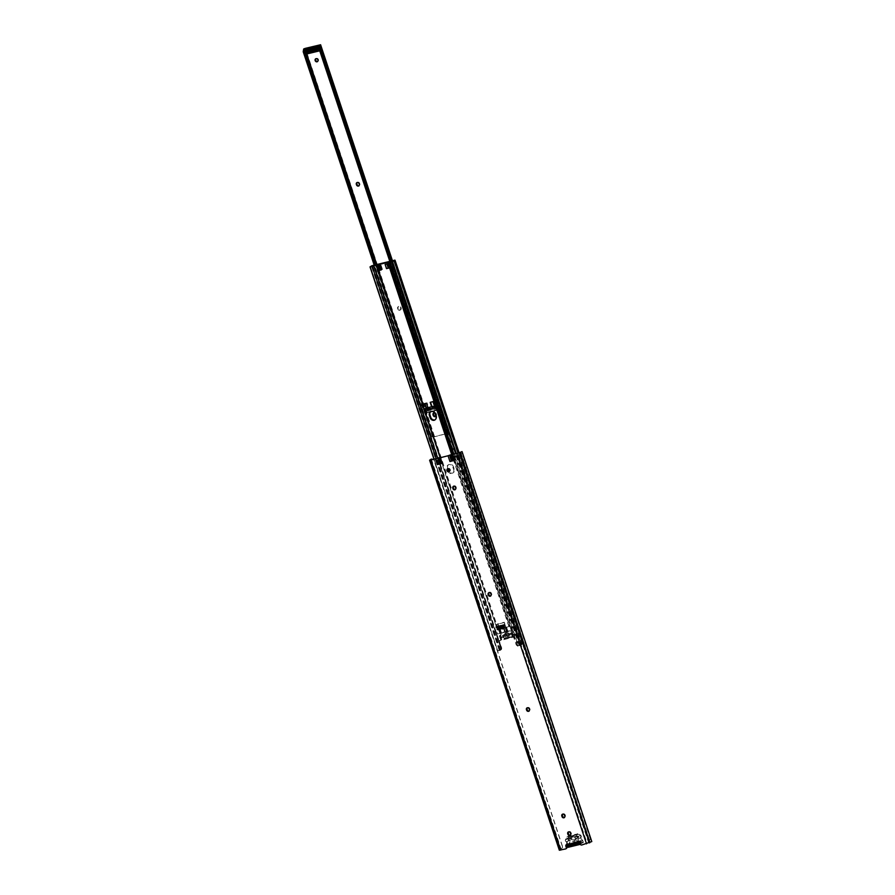 <?xml version="1.0" encoding="UTF-8"?>
<svg xmlns="http://www.w3.org/2000/svg" width="895" height="895" viewBox="0 0 895 895"><rect width="100%" height="100%" fill="white"/><g stroke="black" fill="none" stroke-linecap="round" stroke-linejoin="round"><path stroke-width="0.67" stroke-dasharray="4.47 3.36" d="M440.922 463.375L437.263 464.393L435.406 458.811M441.425 463.252L439.546 457.692L441.425 463.252M437.263 464.393L439.557 463.834M453.25 460.5L450.095 461.272L448.238 455.689M455.6 459.94L453.743 454.358M453.25 460.511L451.472 455.018M450.095 461.272L451.684 460.891M447.813 468.723A1.667 1.398 60 0 1 450.308 469.595A1.667 1.398 60 0 1 449.424 471.508M453.62 486.164A1.667 1.398 60 0 1 456.114 487.048L456.293 487.607A1.667 1.398 60 0 1 455.41 489.52M489.006 592.535A1.667 1.398 60 0 1 491.5 593.419L491.679 593.978A1.667 1.398 60 0 1 490.796 595.891M527.334 707.777A1.667 1.398 60 0 1 529.829 708.65L530.019 709.209A1.667 1.398 60 0 1 529.135 711.122M562.72 814.148A1.667 1.398 60 0 1 565.215 815.021L565.405 815.58A1.667 1.398 60 0 1 564.521 817.493M568.616 831.869A1.667 1.398 60 0 1 571.111 832.753L571.301 833.312A1.667 1.398 60 0 1 570.417 835.225M578.673 841.401L578.047 841.759A1.488 1.242 60 0 1 578.617 841.412L578.673 841.401A1.488 1.242 60 0 1 580.363 842.497L580.71 843.549A1.488 1.242 -120 0 0 582.399 844.645L587.165 843.482L457.423 453.463M567.318 844.164L566.68 844.522A1.488 1.242 60 0 1 567.251 844.175L567.318 844.164A1.488 1.242 60 0 1 569.007 845.26L568.817 844.701L577.678 842.542L577.857 843.101M565.461 848.975L560.617 849.825L430.998 459.84M498.895 627.16L498.895 625.773L498.895 627.16L497.531 627.787L497.105 626.534L500.07 625.806L501.122 628.458L500.518 629.006M504.355 624.766L504.959 625.65L501.715 626.768L501.401 625.493L504.355 624.766L504.802 627.708L504.165 628.111M502.084 628.055L501.737 626.847M460.791 452.143L590.096 842.363L591.785 841.636L590.487 839.432L589.436 839.879L590.096 842.363L587.165 843.482M589.167 842.766L459.426 452.747M460.354 452.333L461.082 454.045L462.133 453.597L462.044 451.617M589.436 839.879L461.082 454.045M590.487 839.432L462.133 453.597M430.931 459.65L560.673 849.668L562.317 848.001L562.463 846.245L562.407 847.789L559.409 850.093L429.667 460.086L559.364 850.183L429.622 460.164M562.463 846.245L434.12 460.41L433.001 459.392M433.314 459.325L434.12 460.41M562.373 846.457L434.03 460.623M578.45 843.593L580.553 842.385L580.128 841.121L577.678 842.542M569.231 845.954L572.655 844.186L572.241 842.922L579.87 841.076L580.296 842.329L572.655 844.186M572.241 842.922L568.817 844.701M499.488 626.164L500.585 627.037L499.88 627.216M499.891 627.227L501.569 626.478L499.309 627.026M504.131 625.034L504.78 626.019L504.142 626.176M504.142 626.198L505.138 625.65L504.724 624.374L504.959 625.65M498.895 625.773L501.055 625.236L500.07 625.806M498.481 625.907L497.105 626.534M501.055 625.236L501.569 626.478M502.699 626.198L502.375 624.923L501.401 625.493M502.375 624.923L504.545 624.397M571.2 838.425A0.895 0.75 60 0 1 571.648 837.407L577.521 835.975A0.895 0.75 60 0 1 578.069 837.653L572.207 839.085A0.895 0.75 60 0 1 571.2 838.425M568.146 840.192A0.895 0.75 60 0 1 568.593 839.174L574.456 837.742A0.895 0.75 60 0 1 575.015 839.42L569.153 840.841A0.895 0.75 60 0 1 568.146 840.192M580.71 843.549L580.083 843.907L579.199 841.624A1.924 1.611 60 0 1 577.689 839.23A1.108 0.929 60 0 1 577.89 838.794A1.108 0.929 -120 0 0 577.521 837.105L576.1 836.176L566.233 838.57L565.595 840.002A1.108 0.929 -120 0 0 566.322 841.602L566.434 841.837A1.488 1.242 60 0 1 565.472 839.711L566.871 837.071L569.03 836.4L571.883 836.87L575.429 834.845L577.834 836.702A1.488 1.242 60 0 1 578.315 838.951L581.023 837.384A1.488 1.242 -120 0 0 580.531 835.147L577.342 833.737L574.165 835.438L569.063 835.751L568.18 838.145A1.488 1.242 -120 0 0 569.142 840.271L569.377 839.834A1.108 0.929 60 0 1 568.649 838.235L569.388 836.601L578.942 834.274L580.575 835.337A1.108 0.929 60 0 1 580.944 837.026A1.108 0.929 -120 0 0 580.754 837.463A1.924 1.611 -120 0 0 582.253 839.857L582.936 842.352L570.965 845.272L570.003 842.833A1.924 1.611 -120 0 0 569.813 840.125A1.108 0.929 -120 0 0 569.377 839.834M575.317 834.341L574.165 835.438M566.871 837.071L569.063 835.751L566.871 837.071M568.817 845.954L568.571 844.768L571.86 843.437A1.488 1.242 60 0 1 574.299 842.833L577.778 842.519M577.879 843.851L569.007 846.01M580.911 840.741L581.336 841.994L572.106 844.231L571.625 843L574.914 841.669A1.488 1.242 60 0 1 577.365 841.076L580.911 840.741L577.857 842.497M498.772 628.693L500.663 628.234L500.249 625.773L496.456 626.69L501.234 625.202L501.647 626.455L496.882 627.943L498.403 627.574L498.28 628.972M496.882 627.943L497.575 630.035L506.078 627.675L497.575 630.035M503.907 626.254L505.429 625.862L506.122 627.954M501.961 626.724L502.375 627.809L504.153 627.003M501.222 625.527L501.636 626.791L502.621 626.22L502.207 624.956L505.015 624.609L502.207 624.956M504.31 622.517L495.763 624.598L504.265 622.226L505.015 624.609M495.763 624.598L496.456 626.69M504.959 624.318L504.265 622.226L504.959 624.318M505.429 625.862L502.621 626.22M506.078 627.675L505.373 625.571L506.078 627.675M500.249 625.773L501.234 625.202M500.663 627.026L501.647 626.455M503.907 632.452A4.665 0.604 -18.4 0 0 503.549 632.552L505.776 632.015A4.665 0.604 -18.4 0 0 505.496 632.071L503.907 632.452L502.52 628.268A4.665 0.604 -18.4 0 0 502.151 628.368L500.115 628.861A6.869 0.895 161.6 0 1 503.896 627.731L510.754 626.22L512.141 630.416L497.486 633.973L496.098 629.789L503.896 627.731A6.869 0.895 161.6 0 1 506.413 627.328L504.377 627.831A4.665 0.604 -18.4 0 0 504.098 627.876L502.52 628.268M504.78 632.217L503.382 628.033M495.327 630.237L496.714 634.421L501.513 633.045A6.869 0.895 161.6 0 1 505.295 631.915A6.869 0.895 161.6 0 1 507.801 631.523A6.869 0.895 161.6 0 1 508.002 631.523L506.827 631.915A4.665 0.604 -18.4 0 0 505.776 632.015L511.369 630.852L509.982 626.668L506.413 627.328A6.869 0.895 161.6 0 1 506.604 627.339L505.429 627.719A4.665 0.604 -18.4 0 0 504.377 627.831L502.151 628.368A4.665 0.604 -18.4 0 0 500.193 628.995L499.589 629.051A6.869 0.895 161.6 0 1 500.115 628.861L496.098 629.789M500.372 649.983L501.155 648.495A2.226 2.148 101.9 0 0 501.166 647.029L500.831 646.962A2.226 2.148 -78.1 0 1 500.831 648.405L499.634 649.826L501.357 649.658L501.748 648.215L499.309 640.887L501.737 639.724L514.278 636.837L517.019 644.512L518.35 645.81L517.724 646.179L522.523 644.266L522.344 643.169L395.12 260.702L521.807 641.86L520.577 642.308L394.203 262.403L395.433 261.955M510.631 634.454L510.083 633.168L510.676 634.41L509.68 635.002L510.105 636.255L509.468 636.625L508.628 634.107A1.331 0.705 76.3 0 0 509.579 635.036A1.331 0.705 76.3 0 0 509.68 635.002L507.98 635.718A1.633 1.365 60 0 1 505.339 636.356L503.426 636.535L503.035 635.26L509.266 633.75L509.68 635.002L510.776 634.398L509.042 635.114A1.633 1.365 60 0 1 506.391 635.752L504.478 635.931L504.053 634.644L505.787 633.928A1.633 1.365 60 0 1 508.438 633.291L510.34 633.112L510.776 634.398M503.874 637.766L503.449 636.513A1.331 0.705 -103.7 0 1 503.348 636.558A1.331 0.705 -103.7 0 1 502.408 635.629L503.236 638.135L504.288 638.046L503.661 638.415L509.915 636.681L504.288 638.046M496.714 634.421L497.486 633.973M517.724 646.179L516.247 644.948L513.685 637.397L512.488 637.318L498.571 641.077L500.976 648.662L500.014 650.486L500.943 649.994M501.513 633.045L503.549 632.552A4.665 0.604 -18.4 0 0 501.592 633.179L500.987 633.235A6.869 0.895 161.6 0 1 501.513 633.045M520.577 642.308L521.136 643.639L518.395 645.798L390.623 261.709M436.268 405.927L437.017 405.815L435.395 400.837L437.017 405.726L435.183 406.05A8.447 1.108 161.6 0 1 432.419 406.867L436.268 405.927L509.591 626.343M423.894 408.993L428.739 407.762A8.447 1.108 161.6 0 1 426.825 408.075L423.727 409.049L497.217 629.409M499.634 649.826L497.799 650.967L433.986 459.157L497.777 651.001L434.131 459.124M499.164 650.117L371.447 266.184M500.831 648.405L373.595 265.927A2.226 2.148 -78.1 0 1 374.457 267.057L374.792 267.124A2.226 2.148 101.9 0 0 373.909 265.983L372.723 265.793M500.831 646.962L374.457 267.057M501.166 647.029L374.792 267.124M501.155 648.495L373.909 265.983M500.607 650.128L372.589 265.759M497.944 650.978L501.357 649.658L373.662 265.793M498.537 641.335L499.623 640.395L498.571 641.077L437.689 458.072M427.105 402.873A8.447 1.108 161.6 0 1 425.203 403.197L422.104 404.16L427.105 402.873L428.739 407.762M422.104 404.16L423.727 409.049M430.853 411.521A3.524 2.954 60 0 1 431.155 411.308A3.524 2.954 60 0 1 435.82 413.658L436.57 415.895A3.524 2.954 60 0 1 435.429 419.643A3.524 2.954 60 0 1 435.093 419.811M447.869 468.711L447.713 468.253A3.524 2.954 60 0 1 448.854 464.494A3.524 2.954 60 0 1 453.519 466.843L454.257 469.081A3.524 2.954 60 0 1 453.116 472.828A3.524 2.954 60 0 1 448.966 471.52M437.017 405.815L435.395 400.826L433.56 401.161A8.447 1.108 161.6 0 1 430.786 401.978L435.395 400.926M430.786 401.978L432.419 406.867M377.612 266.274L381.057 265.222L379.872 265.2L381.259 269.384L379.256 270.077M379.872 265.2L377.869 265.893L379.435 265.625L380.822 269.809L382.456 269.406L381.259 269.384M385.118 264.45L389.683 262.817L385.219 264.215L388.732 263.365L390.119 267.549L389.426 267.717M389.392 267.627L388.24 268.008M520.163 645.071L392.402 261.016M393.464 260.646L394.203 262.403M393.889 261.127L521.304 644.008L393.834 260.825M519.794 645.261L522.523 644.266L521.807 641.86M521.93 644.59L458.262 453.206M520.219 645.519L456.405 453.709M519.782 645.675L455.958 453.821M447.78 470.714L447.824 470.848A3.524 2.954 -120 0 0 452.49 473.198A3.524 2.954 -120 0 0 453.62 469.439L452.881 467.212A3.524 2.954 -120 0 0 448.216 464.863A3.524 2.954 -120 0 0 447.075 468.622L447.466 469.785M389.045 263.175L390.444 267.37M389.683 262.817L391.07 267.001M388.307 263.141L389.705 267.337M378.495 265.524L379.894 269.719M376.918 266.441L377.556 266.072M388.094 263.723L388.732 263.365M389.493 267.918L390.119 267.549M422.608 403.947L424.241 408.836M511.369 630.852L512.141 630.416M509.982 626.668L510.754 626.22M507.297 631.982L505.899 627.798M507.801 631.725L506.402 627.54M506.604 632.15L505.216 627.966M506.727 632.004L505.339 627.82M506.827 631.915L505.429 627.719M505.496 632.071L504.098 627.876M501.592 633.179L500.193 628.995M501.245 633.336L499.846 629.151M500.674 633.593L499.287 629.409M499.981 633.761L498.593 629.577M500.283 633.559L498.895 629.364M500.987 633.235L499.589 629.051M505.295 631.915L503.896 627.731M508.002 631.523L506.604 627.339M504.4 635.965L504.467 634.533L504.4 635.965L503.449 636.513L503.001 635.249L504.735 634.544A1.633 1.365 60 0 1 507.375 633.895L509.289 633.716L509.725 635.014L504.478 635.931M510.508 634.421L504.881 635.786M510.217 633.19L509.266 633.75M504.467 634.533L510.083 633.168M503.986 634.712L503.035 635.26M426.479 403.242A8.447 1.108 161.6 0 1 424.566 403.555L421.981 404.316L423.603 409.205L423.022 409.44L423.961 409.149M421.981 404.316L421.4 404.551L423.022 409.44M421.4 404.551L422.339 404.26M434.198 401.385L432.923 401.531A8.447 1.108 161.6 0 1 430.159 402.347M434.769 401.307L436.391 406.073L435.764 406.084M435.82 406.263L436.391 406.185M436.391 406.073L434.757 401.195L436.391 406.095M500.887 637.755A1.477 1.231 60 0 1 500.092 635.36L502.129 633A1.488 1.242 60 0 1 502.677 632.664L507.98 631.378A1.488 1.242 60 0 1 508.651 631.422L511.828 632.508A1.477 1.231 60 0 1 512.622 634.902L510.597 637.251A1.488 1.242 60 0 1 510.049 637.587L504.746 638.885A1.488 1.242 60 0 1 504.064 638.84L500.887 637.755L501.95 637.15A1.477 1.231 60 0 1 501.144 634.745L503.18 632.396A1.488 1.242 60 0 1 503.728 632.06L509.031 630.774A1.488 1.242 60 0 1 509.702 630.807L512.88 631.892A1.477 1.231 60 0 1 513.685 634.298L511.649 636.647A1.488 1.242 60 0 1 511.101 636.983L505.798 638.269A1.488 1.242 60 0 1 505.127 638.236L501.95 637.15M503.001 635.249L504.053 634.644M505.339 636.356L506.391 635.752M507.98 635.718L509.042 635.114M508.181 635.383L509.244 634.779M509.289 633.716L510.34 633.112M507.756 634.096L508.807 633.481M507.375 633.895L508.438 633.291M504.735 634.544L505.787 633.928M316.013 58.667A1.667 1.398 60 0 1 318.475 59.573A1.667 1.398 60 0 1 317.635 61.475M397.827 309.043A1.667 1.398 -120 0 0 400.58 308.383L400.389 307.824A1.667 1.398 -120 0 0 397.637 308.484L397.827 309.043L398.197 308.16A1.667 1.398 60 0 1 400.949 307.5L401.139 308.059A1.667 1.398 60 0 1 398.387 308.719M435.865 416.063A1.667 1.398 -120 0 0 435.954 414.754L435.775 414.195A1.667 1.398 -120 0 0 434.701 413.02M392.167 261.105L449.626 432.911L447.12 433.695L446.818 431.837L449.693 432.822L432.609 437.084L430.909 435.63L433.135 437.096L448.429 433.225L447.69 433.56L318.575 45.511M318.251 47.994L307.556 50.59L308.395 53.096L308.954 52.76L308.115 50.254A1.186 0.627 -103.7 0 1 307.925 51.697L318.609 49.091L318.251 47.994L317.222 48.576L317.591 49.684L318.609 49.091A1.186 0.627 76.3 0 0 318.799 47.659L319.638 50.165L319.079 50.489L318.609 49.091M319.079 50.489L308.809 53.364L318.889 50.914M437.633 406.878L437.733 405.155L438.561 407.661A1.186 0.627 76.3 0 0 437.722 406.833A1.186 0.627 76.3 0 0 437.633 406.878L426.937 409.474L427.307 410.581L438.002 407.975L437.633 406.878L436.615 407.46L436.984 408.567L438.002 407.975M426.479 408.075L426.937 409.474A1.186 0.627 -103.7 0 1 427.038 409.44A1.186 0.627 -103.7 0 1 427.877 410.268L426.602 407.684L437.308 404.876L426.669 407.65M433.247 437.096L432.643 437.107L303.618 49.303M357.206 182.49A1.667 1.398 60 0 1 359.667 183.397L359.857 183.956A1.667 1.398 60 0 1 359.007 185.858M433.862 412.953A1.667 1.398 60 0 1 436.335 413.87L436.525 414.419A1.667 1.398 60 0 1 435.675 416.332M447.589 431.58L391.048 261.608M446.818 431.837L390.242 261.787M447.668 433.583L389.94 261.81M375.9 265.032L433.683 436.984L376.426 264.864M306.314 54.092L304.893 49.829M305.71 54.047L304.445 50.254M431.245 435.63L374.636 265.457M430.909 435.63L374.334 265.558M425.919 410.067L426.423 411.197L425.919 410.067L426.937 409.474L427.284 410.604L438.035 407.997L437.028 405.547L438.002 405.513L439.165 409.004L425.024 412.83L439.758 409.306L438.83 405.345L439.803 409.295L432.352 411.387M436.984 408.567L436.133 407.639L426.054 410.089M306.907 52.279L307.925 51.697M306.537 51.183L307.556 50.59L308.529 53.018L307.556 53.051L306.392 49.561L318.463 46.954M426.288 411.163L436.805 408.702L436.424 407.549L425.673 410.167L426.054 411.32M426.423 411.197L436.503 408.746M306 54.147L306.84 53.23L305.173 49.941L306.101 49.314M305.452 49.482L306.84 53.23L307.556 53.051M319.761 50.086L318.273 46.361L319.28 46.439L320.432 49.93L318.821 50.735L320.6 49.919L319.437 46.428L318.262 46.35M308.081 51.686L318.821 48.956L318.911 50.489M318.463 49.158L318.273 47.961L306.291 51.283M308.439 51.474L308.932 52.973L319.314 50.456L308.529 53.018M318.273 47.961L317.043 48.677M318.654 49.113L317.423 49.818M307.902 51.731L306.862 52.324M426.445 407.997L424.666 408.489L426.647 408.075L427.083 409.407L437.823 406.688L437.319 405.189L426.937 407.706L427.441 409.205L427.541 407.885L424.801 408.411L438.002 405.513M425.785 408.489L426.893 412.427L439.098 409.462M427.083 409.407L425.673 410.167M426.937 407.706L438.371 405.122L439.176 409.586M438.035 407.997L436.805 408.702M437.655 406.845L436.424 407.549M430.517 411.834L425.494 413.065L426.233 412.159L425.08 408.668L425.74 412.349L426.893 412.427M442.499 463.006L440.676 457.524M441.347 463.263L439.501 457.714M441.257 463.286L439.423 457.759M438.091 464.158L436.234 458.564M440.653 463.286L438.796 457.703M441.895 462.916L497.329 629.554M441.985 462.894L440.127 457.311M452.982 460.22L451.125 454.638M451.058 460.925L449.2 455.342M453.071 460.198L451.214 454.615M453.933 460.052L452.076 454.47M455.018 460.041L453.161 454.447M561.322 849.769L431.58 459.739M581.761 845.003L582.399 844.645M560.628 849.791L430.898 459.829L560.617 849.825M588.697 842.967L458.956 452.948M568.437 845.585L569.007 845.26M571.278 843.28L571.692 844.533M566.625 844.544L567.251 844.175M579.725 842.866L580.363 842.497M577.98 841.781L578.617 841.412M500.495 628.827L501.122 628.458M504.165 628.077L504.802 627.708M570.484 833.111L571.111 832.753M570.663 833.67L571.301 833.312M564.588 815.39L565.215 815.021M564.767 815.949L565.405 815.58M529.202 709.019L529.829 708.65M529.381 709.578L530.019 709.209M490.863 593.788L491.5 593.419M491.053 594.336L491.679 593.978M455.477 487.417L456.114 487.048M455.667 487.976L456.293 487.607M577.89 838.794L578.315 838.951A0.738 0.627 -120 0 0 578.192 839.241A1.555 1.309 -120 0 0 579.401 841.177L582.108 839.611A1.555 1.309 60 0 1 580.9 837.675A0.738 0.627 60 0 1 581.023 837.384L580.944 837.026M579.199 841.624L579.401 841.177A0.738 0.627 60 0 1 579.949 841.714L582.656 840.148A0.738 0.627 -120 0 0 582.108 839.611L582.253 839.857M568.593 839.174L571.648 837.407M566.725 844.511A0.738 0.627 60 0 1 566.882 844.22A1.555 1.309 -120 0 0 566.736 842.027A0.738 0.627 -120 0 0 566.434 841.837L569.142 840.271A0.738 0.627 60 0 1 569.433 840.461A1.555 1.309 60 0 1 569.589 842.654A0.738 0.627 -120 0 0 569.466 843.358L570.059 845.171A0.738 0.627 -120 0 0 570.909 845.719L582.88 842.81A0.738 0.627 -120 0 0 583.26 841.96L582.522 840.125M577.689 839.23L580.754 837.463M566.322 841.602A1.108 0.929 60 0 1 566.759 841.893L569.813 840.125M566.882 844.5L570.003 842.833M566.77 844.969L569.947 843.179M567.374 846.782A0.738 0.627 60 0 1 567.363 846.726L570.54 844.992M568.124 847.296A0.738 0.627 60 0 0 568.202 847.285L570.965 845.272M579.468 841.893L580.553 843.526A0.738 0.627 60 0 1 580.307 844.309L582.936 842.352M580.072 843.694L583.126 841.938M580.307 844.309A0.738 0.627 60 0 1 580.284 844.332L583.305 841.915L581.012 838.425L580.575 835.337M577.521 837.105L580.609 835.136L579.043 834.118M575.675 834.934L577.711 833.76M575.429 834.845L577.342 833.737M569.276 836.489L571.312 835.303M569.03 836.4L570.943 835.292M565.595 840.002L568.649 838.235M566.759 841.893A1.924 1.611 60 0 1 567.038 844.5M578.237 842.754L581.291 840.987M574.646 843.28L577.711 841.513M574.4 843.112L577.454 841.356M574.299 842.833L577.365 841.076M571.86 843.437L574.914 841.669M571.95 843.716L575.015 841.949M571.838 843.963L574.892 842.195M568.638 844.746L571.692 842.978M568.459 845.126L571.525 843.358M568.672 845.753L571.726 843.985M569.052 845.999L572.106 844.231M578.394 843.694L581.336 841.994M578.45 843.381L581.504 841.613M574.456 837.742L577.521 835.975M575.015 839.42L578.069 837.653M569.153 840.841L572.207 839.085M566.714 844.969L566.669 842.05L565.394 840.83L566.099 838.268M504.086 622.238L504.78 624.33M497.609 623.849L498.302 625.941M497.956 623.737L498.649 625.829M505.205 625.594L505.899 627.686M499.074 627.082L499.768 629.174M498.728 627.194L499.421 629.286M508.953 626.713L451.673 454.515M509.132 626.679L451.852 454.492M497.575 629.476L440.295 457.278M513.115 636.96L510.978 630.539M501.737 639.724L499.6 633.302M513.808 636.837L511.671 630.416M500.741 640.014L498.604 633.593M512.656 637.296L510.519 630.874M512.488 637.318L510.351 630.897M502.408 635.629L508.628 634.107M501.111 640.093L498.974 633.671M500.853 640.16L498.716 633.738M510.273 626.231L436.95 405.815M498.213 629.118L424.89 408.702M372.085 266.207L499.891 650.296M422.272 404.104L375.989 264.998M423.257 403.813L376.985 264.707M434.646 401.049L388.363 261.944M381.057 265.222L382.456 269.406M385.219 264.215L386.606 268.399M435.328 400.926L389.056 261.821M517.746 645.675L390.041 261.81M519.1 645.631L391.339 261.53M519.201 645.586L391.439 261.497M517.757 646.168L453.933 454.302M513.685 637.397L452.836 454.459M499.969 650.486L436.133 458.598M388.352 263.343L389.739 267.538M386.875 263.622L388.262 267.806M385.376 264.159L386.774 268.355M379.39 265.614L380.778 269.798M380.968 265.233L382.355 269.429M380.565 265.155L381.952 269.339M425.203 403.197L426.825 408.075M433.56 401.161L435.183 406.05M500.976 648.662L501.748 648.215M516.247 644.948L517.019 644.512M513.808 637.62L514.58 637.173M513.506 637.274L514.278 636.837M452.881 467.212L453.519 466.843M447.075 468.622L447.713 468.253M453.62 469.439L454.257 469.081M435.194 414.027L435.82 413.658M435.932 416.253L436.57 415.895M502.129 633L503.18 632.396M502.677 632.664L503.728 632.06M500.092 635.36L501.144 634.745M504.064 638.84L505.127 638.236M504.746 638.885L505.798 638.269M510.049 637.587L511.101 636.983M510.597 637.251L511.649 636.647M512.622 634.902L513.685 634.298M511.828 632.508L512.88 631.892M508.651 631.422L509.702 630.807M507.98 631.378L509.031 630.774M504.523 634.879L505.585 634.264M504.959 636.166L506.011 635.562M434.053 436.715L376.84 264.741M306.728 53.991L305.262 49.572M448.35 433.236L319.269 45.197M434.467 436.424L305.374 48.352M318.799 47.659L308.115 50.254M427.877 410.268L438.561 407.661M449.066 432.878L319.974 44.806M448.35 433.269L319.258 45.197M433.84 436.805L376.627 264.797M306.515 54.036L305.072 49.717M433.695 436.973L432.878 436.984M435.954 414.754L436.525 414.419M435.775 414.195L436.335 413.87M400.58 308.383L401.139 308.059M400.389 307.824L400.949 307.5M397.637 308.484L398.197 308.16M359.287 184.28L359.857 183.956M359.108 183.721L359.667 183.397M320.488 49.986L318.967 46.193L320.488 49.986M319.627 50.444L320.22 50.12L318.698 46.316M304.524 50.422L305.229 49.617M308.439 53.264L306.101 53.61L305.005 49.773M306.526 53.89L305.687 53.913M306.705 53.756L305.139 49.695M309.301 52.447L309.032 51.653L318.81 49.281M437.778 405.401L423.906 409.295L424.487 408.948L426.109 412.684M424.532 408.623L425.919 412.808M423.906 409.295L425.494 413.065L423.906 409.295M438.091 405.245L439.523 409.418L438.74 409.843L437.353 405.648L438.74 409.843L432.363 411.398M437.308 405.513L437.577 406.308L427.799 408.679M439.523 409.418L439.993 408.836L438.83 405.345L436.849 405.469M424.711 408.5L423.861 409.339L425.024 412.83L430.517 411.845M442.41 463.095L440.553 457.502M449.133 471.743L449.771 471.374M566.345 844.656L566.982 844.287M577.7 841.893L578.338 841.524M580.228 841.043L580.642 842.296M500.383 629.241L501.01 628.872M504.03 628.346L504.657 627.988M568.269 832.003L568.907 831.634M570.126 835.449L570.764 835.091M562.373 814.271L563.011 813.913M564.23 817.728L564.857 817.359M526.987 707.911L527.625 707.542M528.844 711.357L529.482 710.988M488.659 592.669L489.285 592.311M490.516 596.126L491.142 595.757M453.273 486.298L453.899 485.94M455.13 489.755L455.756 489.386M447.466 468.857L448.104 468.488M568.426 839.241L571.48 837.474M573.46 835.337L575.384 834.229M571.883 836.87L574.769 835.203M567.061 836.892L568.985 835.785M572.341 841.848L575.395 840.081M571.883 843.951L574.937 842.184M568.571 844.768L571.625 843M578.338 843.739L581.392 841.971M575.183 839.353L578.237 837.586M499.276 650.173L371.503 266.083M522.624 643.762L459.124 452.87M520.174 645.485L392.413 261.396M498.75 640.887L499.522 640.44M510.262 633.157L510.676 634.41M509.982 636.647L509.344 637.016M503.348 636.558L509.579 635.036M448.216 464.863L448.854 464.494M452.49 473.198L453.116 472.828M430.529 411.678L431.155 411.308M434.791 420.012L435.429 419.643M502.397 632.776L503.449 632.172M510.318 637.475L511.381 636.871M507.387 637.184L508.438 636.569M508.125 635.405L509.177 634.801M505.328 633.078L506.391 632.474M504.601 634.846L505.653 634.242M317.378 61.677L317.938 61.352M449.693 432.822L392.525 260.971M447.914 432.732L319.425 46.473M448.429 433.225L319.336 45.164M432.688 437.096L303.64 49.158M449.48 432.979L447.511 433.65M427.161 407.359L426.602 407.684M426.244 411.208L425.875 410.1M319.515 50.568L318.956 50.892M427.038 409.44L437.722 406.833M435.417 416.533L435.977 416.209M433.56 413.076L434.131 412.752M400.031 310.162L400.602 309.838M398.174 306.705L398.745 306.381M358.75 186.059L359.32 185.735M356.892 182.614L357.463 182.289M315.711 58.79L316.271 58.466M319.347 50.355L318.889 48.968M318.844 48.945L308.473 51.462M437.353 405.178L426.971 407.695M437.845 406.587L437.386 405.2"/><path stroke-width="1.34" d="M440.911 457.479L435.406 458.811L440.832 457.244M440.966 463.498L439.557 463.834L440.922 463.375M439.557 463.834L437.7 458.251L431.58 459.739L430.875 459.806L431.256 459.101L429.611 460.231L437.7 458.251L439.557 463.834L437.331 464.594L435.473 459.012M451.125 454.638L448.238 455.689L453.743 454.358L451.125 454.638M453.25 460.511L451.684 460.891L453.25 460.5M451.684 460.891L449.827 455.309L439.143 458.016L449.827 455.309L451.684 460.891L449.961 461.518L448.104 455.935M449.424 471.508A1.667 1.398 60 0 1 447.813 468.723M449.67 469.964A1.667 1.398 60 0 1 446.929 470.636A1.667 1.398 60 0 1 449.67 469.964M504.165 628.111L502.084 628.055M501.502 628.592L500.719 625.862L504.131 625.034L504.03 628.346L501.927 628.872L502.129 628.212M455.41 489.52A1.667 1.398 60 0 1 453.552 488.278L453.362 487.719A1.667 1.398 60 0 1 453.62 486.164M490.796 595.891A1.667 1.398 60 0 1 488.938 594.649L488.748 594.09A1.667 1.398 60 0 1 489.006 592.535M529.135 711.122A1.667 1.398 60 0 1 527.267 709.88L527.088 709.321A1.667 1.398 60 0 1 527.334 707.777M564.521 817.493A1.667 1.398 60 0 1 562.653 816.251L562.463 815.692A1.667 1.398 60 0 1 562.72 814.148M570.417 835.225A1.667 1.398 60 0 1 568.549 833.972L568.37 833.424A1.667 1.398 60 0 1 568.616 831.869M566.087 848.605A1.488 1.242 -120 0 0 566.848 846.916L566.501 845.865A1.488 1.242 60 0 1 566.692 844.522A1.488 1.242 60 0 1 568.079 845.093L577.857 843.101A1.488 1.242 60 0 1 578.058 841.759A1.488 1.242 60 0 1 579.725 842.866L580.083 843.907A1.488 1.242 -120 0 0 581.761 845.003L591.785 841.58L462.044 451.583L460.791 452.143M451.472 455.018L453.273 460.567L451.416 454.984L460.668 452.165M460.354 452.333L451.416 454.984M500.518 629.006L498.347 628.961M498.213 628.76L497.419 627.831L499.891 627.227M501.737 626.847L504.142 626.198M589.816 842.71L460.075 452.691M452.736 488.077A1.667 1.398 60 0 1 455.477 487.417L455.667 487.976A1.667 1.398 60 0 1 452.915 488.636L453.362 487.719M488.122 594.448A1.667 1.398 60 0 1 490.863 593.788L491.053 594.336A1.667 1.398 60 0 1 488.301 595.007L488.748 594.09M526.45 709.69A1.667 1.398 60 0 1 529.202 709.019L529.381 709.578A1.667 1.398 60 0 1 526.64 710.238L527.088 709.321M561.836 816.061A1.667 1.398 60 0 1 564.588 815.39L564.767 815.949A1.667 1.398 60 0 1 562.015 816.609L562.463 815.692M567.732 833.782A1.667 1.398 60 0 1 570.484 833.111L570.663 833.67A1.667 1.398 60 0 1 567.922 834.341L568.37 833.424M499.488 626.164L500.383 629.241L498.28 629.756L496.076 626.992L499.488 626.164M577.141 842.889A1.488 1.242 60 0 1 577.98 841.781L578.047 841.759M452.4 454.895L454.257 460.477L449.961 461.518M439.769 457.96L441.627 463.543L437.331 464.594M559.364 850.183L565.461 848.975A1.488 1.242 -120 0 0 566.211 847.285L565.864 846.234A1.488 1.242 60 0 1 566.625 844.544L566.68 844.522M431.256 459.101L433.314 459.325M433.001 459.392L431.11 459.437M441.627 463.543L441 463.599L439.143 458.016M454.257 460.477L453.273 460.567M577.297 843.437A1.331 0.705 76.3 0 0 577.991 843.84A1.331 0.705 76.3 0 0 578.092 843.806L578.45 843.593M577.879 843.851L569.231 845.954A1.331 0.705 -103.7 0 1 569.13 845.999A1.331 0.705 -103.7 0 1 568.437 845.585L568.079 845.093M499.88 627.216L497.531 627.787L496.076 626.992M504.142 626.176L501.715 626.768L500.719 625.862M577.778 842.519L578.092 843.806M504.153 627.003L503.907 626.254M501.636 626.791L501.882 628.1L504.165 627.417M497.911 627.854L498.28 628.972L500.182 628.514L499.802 627.395L498.358 627.596M503.784 627.641L503.404 626.522L501.513 626.981M434.008 401.407L435.82 406.263L431.782 407.236L430.159 402.347L434.008 401.407L387.736 262.302L394.751 260.176L371.861 265.737L370.015 266.9L387.736 262.302M440.295 457.278L376.101 265.144M370.015 266.9L433.963 459.157L370.038 266.911M434.131 459.124L370.183 266.889M371.861 265.737L373.595 265.927L371.861 265.737M373.909 265.983L372.723 265.793L373.909 265.983M435.093 419.811A3.524 2.954 60 0 1 430.763 417.305L430.014 415.067A3.524 2.954 60 0 1 430.853 411.521M448.966 471.52A3.524 2.954 60 0 1 448.451 470.49L447.869 468.711M380.621 269.854L378.943 270.268L377.612 266.274M389.426 267.717L388.24 268.008L389.392 267.627M392.032 261.172L393.889 261.127L392.402 261.016M458.262 453.206L394.158 260.501M456.405 453.709L392.446 261.429M455.958 453.821L392.01 261.586M435.82 406.263L451.852 454.492M424.252 409.06L428.101 408.131L426.479 403.242L422.384 404.249M435.194 414.027A3.524 2.954 -120 0 0 430.529 411.678A3.524 2.954 -120 0 0 429.387 415.437L430.126 417.663A3.524 2.954 -120 0 0 434.791 420.012A3.524 2.954 -120 0 0 435.932 416.253L435.194 414.027M447.466 469.785L447.78 470.714M381.292 269.91L378.317 270.626L376.918 266.441L379.894 265.714L381.292 269.91L380.655 269.966L379.29 265.86M385.118 264.45L388.094 263.723L389.493 267.918L386.506 268.634L385.118 264.45M386.908 264.014L388.24 268.008L386.506 268.634M377.97 266.184L379.256 270.077L380.599 269.798M378.317 270.626L378.943 270.268M428.101 408.131A8.447 1.108 161.6 0 1 426.199 408.444L423.939 409.071M435.764 406.084L434.556 406.408A8.447 1.108 161.6 0 1 431.782 407.236M317.635 61.475A1.667 1.398 60 0 1 316.013 58.667M315.163 60.569A1.667 1.398 -120 0 0 317.915 59.898A1.667 1.398 -120 0 0 315.163 60.569M356.546 184.952A1.667 1.398 -120 0 0 359.287 184.28L359.108 183.721A1.667 1.398 -120 0 0 356.355 184.392L356.546 184.952L356.915 184.068A1.667 1.398 60 0 1 357.206 182.49M434.701 413.02A1.667 1.398 -120 0 0 433.023 414.855L433.214 415.414A1.667 1.398 -120 0 0 435.865 416.063M304.96 48.643L320.6 44.75L305.374 48.352L303.774 48.912L304.96 48.643L305.452 49.482M359.007 185.858A1.667 1.398 60 0 1 357.105 184.627M435.675 416.332A1.667 1.398 60 0 1 433.773 415.09L433.583 414.53A1.667 1.398 60 0 1 433.862 412.953M392.167 261.105L320.287 45.03L319.425 46.473L319.884 47.692L319.112 47.961L318.598 45.5M391.048 261.608L319.884 47.692M390.242 261.787L319.112 47.961M389.94 261.81L318.139 45.969M376.426 264.864L306.314 54.092M304.893 49.829L304.591 48.912L304.155 49.37L303.215 51.753L303.64 49.158M375.9 265.032L305.71 54.047M304.445 50.254L304.155 49.37M374.636 265.457L303.539 51.742M374.334 265.558L303.215 51.753M317.401 49.773L316.74 48.755L306.672 51.205L307.041 52.313L317.11 49.863M307.041 52.313L306.672 51.205M317.043 48.677L306.291 51.283L306.672 52.436L317.423 49.818L317.043 48.677M306.493 51.239L306.672 52.436M306.101 49.314L318.262 46.35L306.392 49.561M440.765 463.431L438.908 457.848M452.781 460.511L450.923 454.928M452.434 460.567L450.577 454.984M452.344 460.589L450.487 455.007M452.154 460.656L450.297 455.074M589.447 842.877L459.706 452.848M586.527 843.851L456.786 453.821M560.695 850.127L430.942 460.108M565.864 846.234L566.501 845.865M566.211 847.285L566.848 846.916M497.911 629.599L498.549 629.23M498.28 629.756L498.907 629.398M501.927 628.872L502.554 628.503M567.922 834.341L568.549 833.972M562.015 816.609L562.653 816.251M526.64 710.238L527.267 709.88M488.301 595.007L488.938 594.649M452.915 488.636L453.552 488.278M566.882 844.947L567.486 846.759L566.77 844.969M568.124 847.296A0.738 0.627 60 0 1 567.374 846.782M580.117 844.388L568.168 847.296L580.173 844.365A0.738 0.627 60 0 0 580.284 844.332L580.083 843.918M567.486 846.759L579.882 844.119M567.911 847.028L566.859 844.231M451.673 454.515L435.63 406.296M440.038 457.334L424.006 409.138M453.933 454.302L389.985 262.078M452.836 454.459L388.9 262.257M434.176 401.385L387.904 262.28M422.63 404.171L376.359 265.077M437.689 458.072L373.774 265.938M436.133 458.598L372.197 266.397M387.076 263.969L388.408 267.941M378.663 266.016L379.961 269.91M447.858 470.837L448.451 470.49M429.387 415.437L430.014 415.067M430.126 417.663L430.763 417.305M424.61 403.69L426.199 408.444M432.967 401.665L434.556 406.408M376.84 264.741L306.728 53.991M376.627 264.797L306.515 54.036M305.005 49.773L304.747 48.733M433.214 415.414L433.773 415.09M433.023 414.855L433.583 414.53M356.355 184.392L356.915 184.068M304.524 50.422L305.631 53.901L319.056 50.668L318.374 46.999L304.468 50.411L318.318 46.518M318.463 46.954L317.893 47.178L319.056 50.668L319.627 50.444M319.291 50.925L306.09 54.136L304.636 50.4L305.318 49.572M319.716 50.713L306.068 54.147L304.468 50.411L305.128 49.706M432.352 411.387L430.517 411.834M559.353 850.25L429.611 460.231M565.729 848.863L566.367 848.494M577.991 843.84L569.13 845.999M459.124 452.87L395.042 260.221M394.863 260.109L393.028 260.781M392.525 260.971L320.6 44.75M432.363 411.398L430.517 411.845"/></g></svg>
